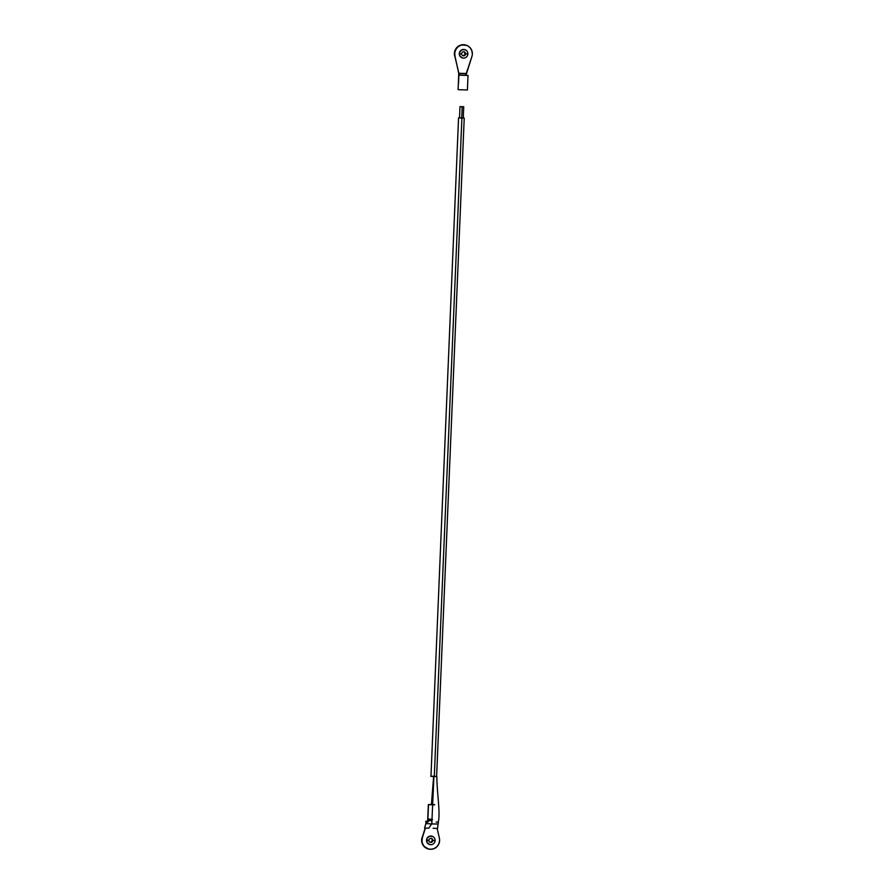 <?xml version="1.0" encoding="UTF-8"?>
<svg xmlns="http://www.w3.org/2000/svg" width="894" height="894" viewBox="0 0 894 894"><rect width="100%" height="100%" fill="white"/><g stroke="black" fill="none" stroke-linecap="round" stroke-linejoin="round"><path stroke-width="1.34" d="M464.936 49.684A4.314 4.246 108.3 0 0 464.891 49.662A4.314 4.246 108.3 0 0 459.281 53.618L459.382 53.651A4.314 4.246 -71.7 0 1 464.992 49.695A4.314 4.246 -71.7 0 1 467.875 53.931L465.606 53.852A2.011 1.978 -71.7 0 1 463.55 55.808A2.011 1.978 -71.7 0 1 461.65 53.729A2.011 1.978 -71.7 0 1 464.265 51.886A2.011 1.978 -71.7 0 1 465.606 53.852A2.011 1.978 -71.7 0 1 462.991 55.707A2.011 1.978 -71.7 0 1 461.65 53.729L459.382 53.651A4.314 4.246 108.3 0 0 463.45 58.099A4.314 4.246 108.3 0 0 467.875 53.931A4.314 4.246 108.3 0 0 463.807 49.483A4.314 4.246 108.3 0 0 459.382 53.651L461.65 53.729A2.011 1.978 -71.7 0 1 463.718 51.785A2.011 1.978 -71.7 0 1 465.606 53.852L467.875 53.931A4.314 4.246 -71.7 0 1 462.276 57.886A4.314 4.246 -71.7 0 1 459.382 53.651L459.281 53.618A4.314 4.246 108.3 0 0 462.176 57.853A4.314 4.246 108.3 0 0 462.22 57.875M464.914 53.629A2.011 1.978 108.3 0 0 463.908 51.796A2.011 1.978 108.3 0 1 462.656 55.551A2.011 1.978 108.3 0 0 464.914 53.629M462.522 57.954L459.896 56.043L459.672 51.986L462.075 49.729L465.316 49.829M466.255 45.203A8.974 8.817 108.3 0 0 466.165 45.181A8.974 8.817 108.3 0 0 454.521 53.416L454.7 53.472A8.974 8.817 -71.7 0 1 466.355 45.236A8.974 8.817 -71.7 0 1 471.943 56.4A8.974 8.817 108.3 0 0 472.356 54.042L471.831 50.6L470.043 47.628L467.26 45.594L463.908 44.801L460.499 45.37L457.549 47.226L455.515 50.064L454.521 53.416A8.974 8.817 108.3 0 0 454.733 55.786L454.912 55.853A8.974 8.817 -71.7 0 1 454.7 53.472A8.974 8.817 108.3 0 0 454.912 55.853L458.745 73.453L460.142 75.04L468.02 75.454L458.711 75.062L460.142 75.04L458.857 73.274L466.433 73.766M458.466 81.734L458.745 73.464L458.935 74.995L468.02 75.454L458.868 75.152L458.51 83.701L458.745 75.096L458.41 82.986M459.896 75.185L466.992 75.42L459.896 75.185M467.406 89.981L468.02 75.454L467.406 89.981L458.264 89.679L467.406 89.981M466.556 73.52L471.943 56.4L465.707 75.219L466.556 73.52L458.857 73.274L454.733 55.786A8.974 8.817 108.3 0 1 454.521 53.416L455.046 56.858M466.098 45.158A8.974 8.817 108.3 0 0 466.053 45.136A8.974 8.817 108.3 0 0 463.595 44.7L467.07 45.527L461.997 44.856L458.756 46.086L456.208 48.488L454.521 53.416L455.337 50.008L457.37 47.159L460.309 45.315L463.718 44.745A8.974 8.817 -71.7 0 1 466.165 45.181L466.355 45.236M454.733 55.797A8.974 8.817 -71.7 0 1 463.718 44.745L463.595 44.7A8.974 8.817 108.3 0 0 455.024 57.093L454.633 51.629L457.247 47.125L461.874 44.812L466.947 45.493M426.628 840.237A4.314 4.246 108.3 0 0 430.696 844.685A4.314 4.246 108.3 0 0 435.121 840.516L432.852 840.438A2.011 1.978 -71.7 0 1 430.796 842.383A2.011 1.978 -71.7 0 1 428.897 840.315L426.628 840.237A4.314 4.246 -71.7 0 1 432.238 836.281A4.314 4.246 -71.7 0 1 435.121 840.516A4.314 4.246 108.3 0 0 431.053 836.069A4.314 4.246 108.3 0 0 426.628 840.237L428.897 840.315A2.011 1.978 -71.7 0 1 431.511 838.46A2.011 1.978 -71.7 0 1 432.852 840.438A2.011 1.978 -71.7 0 1 430.249 842.282A2.011 1.978 -71.7 0 1 430.964 838.36A2.011 1.978 -71.7 0 1 432.852 840.438L435.121 840.516A4.314 4.246 -71.7 0 1 429.522 844.472A4.314 4.246 -71.7 0 1 426.628 840.237L426.628 840.237M429.902 842.137A2.011 1.978 108.3 0 0 431.154 838.382A2.011 1.978 108.3 0 1 429.902 842.137M432.182 836.259A4.314 4.246 108.3 0 0 426.527 840.204A4.314 4.246 108.3 0 0 429.466 844.45M429.768 844.539L427.142 842.617L426.919 838.561L429.321 836.315L432.562 836.415M438.25 823.296L437.848 824.022L431.634 823.955L428.762 828.213L425.399 828.079L422.359 837.7A8.974 8.817 108.3 0 0 421.946 840.058A8.974 8.817 -71.7 0 1 422.359 837.7L425.186 828.067L422.18 837.633A8.974 8.817 108.3 0 0 421.767 839.991L422.471 843.5L424.27 846.473L427.053 848.507L430.405 849.3L433.802 848.73L436.753 846.875L438.786 844.037L439.602 840.628A8.974 8.817 108.3 0 0 439.39 838.248A8.974 8.817 -71.7 0 1 427.947 848.864A8.974 8.817 -71.7 0 1 421.946 840.058L421.767 839.991A8.974 8.817 108.3 0 0 427.768 848.808A8.974 8.817 108.3 0 0 427.857 848.831M434.707 804.611L433.959 804.566M434.35 804.835L429.411 804.634L433.959 804.622M428.36 804.555L427.902 819.183L428.349 804.566L432.137 804.488L428.36 804.555L427.734 819.094L432.551 819.362M427.734 819.094L428.382 804.6L434.417 804.879M433.948 804.812L429.388 804.6L434.305 804.645M427.611 820.536L429.165 819.072L427.209 821.664L427.958 819.027L427.634 820.435M422.583 836.583L421.856 841.746L423.041 845.02L425.376 847.568L428.505 849.009L424.08 846.417L422.292 843.444L421.767 839.991A8.974 8.817 108.3 0 1 422.18 837.633L425.388 828.079L424.773 828.023M427.209 821.664L426.572 823.687L427.209 821.664M439.39 838.248L437.177 828.459L439.39 838.248M427.745 820.58L432.037 820.714L427.745 820.58L426.762 823.709L427.745 820.58M433.948 804.857L428.505 804.656L427.902 819.183L432.215 819.362M427.947 848.864L427.768 848.808A8.974 8.817 -71.7 0 1 422.18 837.633M428.382 848.976L423.957 846.372L422.169 843.4L421.644 839.958L422.638 836.181A8.974 8.817 108.3 0 0 427.701 848.786M436.618 776.461L433.903 776.562L431.791 823.966L438.149 823.989L438.295 822.525M436.004 828.447L433.132 828.246M431.411 804.466L433.657 776.249M438.239 823.698L438.317 822.178M436.54 776.45L436.82 776.528C437.077 794.297 440.429 812.601 438.339 821.921L437.546 828.414L436.708 828.459M436.171 822.067L437.278 822.044L436.171 822.067M462.187 106.788L459.997 106.598L463.718 106.755L462.187 106.788L461.717 118.097L462.187 106.788L463.695 106.744L460.03 106.621L462.187 106.788M459.997 106.598L459.527 117.907L461.717 118.097L459.572 117.885M436.82 776.528L430.74 776.283L434.294 776.573L461.885 118.153L459.527 117.796M463.248 117.952L461.885 118.153L434.294 776.573L436.618 776.528L434.395 776.294M459.862 117.796L463.003 117.93M463.215 118.042L461.717 118.097L463.248 118.064L463.718 106.755M458.555 117.863L430.964 776.294L433.188 776.528L436.618 776.528L464.221 118.097M433.288 776.238L431.199 776.238M424.605 827.978L428.762 828.213L431.634 823.955L425.879 823.542L424.605 827.978M425.913 823.452L425.846 821.396M425.823 821.307L427.511 821.217M427.187 821.664L428.382 821.765L427.187 821.664M458.711 75.062L458.41 82.092M458.387 82.572L458.097 89.59M438.25 823.374L438.317 822.268"/></g></svg>
